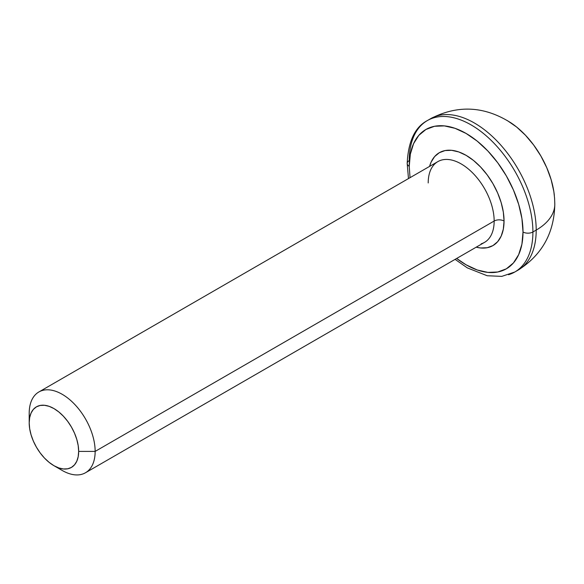 <?xml version="1.0" encoding="UTF-8"?>
<svg xmlns="http://www.w3.org/2000/svg" width="584" height="584" viewBox="0 0 584 584"><rect width="100%" height="100%" fill="white"/><g stroke="black" fill="none" stroke-linecap="round" stroke-linejoin="round"><path stroke-width="0.88" d="M481.158 243.827A46.632 26.922 -120 0 0 494.159 221.037L95.148 451.403L78.665 451.403A34.974 20.192 60 0 1 53.932 465.682A34.974 20.192 60 0 1 29.2 422.845L29.674 428.692L31.083 434.861L33.368 441.117L36.442 447.22L40.194 452.936L44.464 458.046L49.107 462.346L53.932 465.682L58.758 467.923L63.393 468.974L67.671 468.806L71.423 467.412L74.496 464.864L76.781 461.243L78.19 456.703L78.665 451.403L78.19 445.555L76.781 439.387L74.496 433.131L71.423 427.028L67.671 421.312L63.393 416.202L58.758 411.902L53.932 408.566L49.107 406.333L44.464 405.274L40.194 405.449L36.442 406.836L33.368 409.384L31.083 413.005L29.674 417.553L29.2 422.845L29.2 413.326L29.2 422.845A34.974 20.192 60 0 1 53.932 408.566A34.974 20.192 60 0 1 78.665 451.403L95.148 451.403A46.632 26.922 -120 0 0 62.174 394.288A46.632 26.922 -120 0 0 29.2 413.326A46.632 26.922 60 0 1 38.858 391.981A46.632 26.922 60 0 1 74.796 404.471A46.632 26.922 60 0 1 95.148 451.403L494.159 221.037A6.993 4.037 180 0 1 504.05 221.037A53.633 30.967 60 0 1 476.201 247.178L480.639 247.981L487.195 247.718L492.94 245.594L497.663 241.681L501.167 236.133L503.32 229.162L504.05 221.037A6.993 4.037 0 0 0 494.159 221.037A46.632 26.922 -120 0 0 473.799 174.105A46.632 26.922 -120 0 0 437.861 161.615L38.858 391.981M436.92 115.953A87.439 50.487 60 0 1 501.824 146.263A87.439 50.487 60 0 1 536.2 230.081L532.907 231.987L536.2 230.081A87.439 50.487 -120 0 0 498.035 142.087A87.439 50.487 -120 0 0 430.656 118.662L427.357 120.567C414.91 127.144 408.194 141.438 407.194 163.447A6.993 4.037 180 0 1 409.245 160.593A87.439 50.487 60 0 1 427.357 120.567A87.439 50.487 60 0 1 494.736 143.993A87.439 50.487 60 0 1 532.907 231.987A6.993 4.037 180 0 1 523.009 231.987A80.446 46.443 60 0 1 456.673 258.457L466.127 264.829L477.223 269.976L487.896 272.399L497.729 272.005L506.35 268.815L513.424 262.946L518.68 254.624L521.921 244.17L523.009 231.987L521.921 218.54L518.68 204.349L513.424 189.961L506.35 175.923L497.729 162.775L487.896 151.03L477.223 141.131L466.127 133.459L455.031 128.319L444.358 125.896L434.525 126.283L425.904 129.48L418.83 135.349L413.574 143.671L410.34 154.118L409.245 166.301A6.993 4.037 180 0 1 407.194 163.447A6.993 4.037 0 0 0 409.245 166.301A80.446 46.443 60 0 1 466.127 133.459A80.446 46.443 60 0 1 523.009 231.987A6.993 4.037 0 0 0 532.907 231.987A87.439 50.487 -120 0 0 498.532 148.168A87.439 50.487 -120 0 0 433.627 117.858M554.355 195.421A67.036 38.705 -120 0 0 510.547 122.582M554.574 197.918L554.8 204.159C554.245 233.001 542.01 254.982 518.096 270.115A87.439 50.487 -120 0 0 536.2 230.081A63.495 36.661 0 0 0 554.8 204.196A63.495 36.661 180 0 1 536.2 230.081A87.439 50.487 60 0 1 525.198 264.384M507.35 120.611L516.599 127.005L525.49 135.254L533.681 145.044L540.864 155.994L546.763 167.696L551.143 179.682L553.836 191.508L554.617 198.502M554.749 202.714A63.495 36.661 180 0 1 554.8 204.196M508.525 274.721A87.439 50.487 -120 0 0 532.907 231.987A87.439 50.487 60 0 1 514.796 272.013L518.096 270.115M409.245 166.301L410.034 177.682M429.569 166.403L431.094 162.162L434.598 156.614L439.314 152.701L445.059 150.57L451.614 150.314L458.732 151.928L466.127 155.359L473.529 160.469L480.639 167.068L487.195 174.901L492.94 183.661L497.663 193.019L501.167 202.619L503.32 212.08L504.05 221.037A53.633 30.967 60 0 0 471.215 158.687A53.633 30.967 60 0 0 429.569 166.403M53.932 465.682L62.174 470.441A46.632 26.922 -120 0 0 95.148 451.403A46.632 26.922 60 0 1 85.49 472.755A46.632 26.922 60 0 1 57.758 467.55M85.49 472.755L484.501 242.389A46.632 26.922 -120 0 0 494.159 221.037A46.632 26.922 -120 0 0 475.821 176.339A46.632 26.922 -120 0 0 441.212 160.169A46.632 26.922 -120 0 0 428.203 182.96M511.416 123.166C484.851 106.076 457.929 104.58 430.656 118.662M407.194 163.447L408.471 178.587M455.104 259.362L467.339 267.888L487.187 275.743L501.795 276.378L514.796 272.013"/></g></svg>
